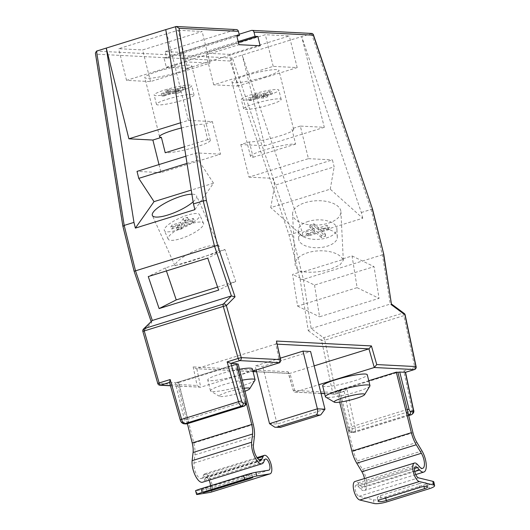 <?xml version="1.0" encoding="UTF-8"?>
<svg xmlns="http://www.w3.org/2000/svg" width="530" height="530" viewBox="0 0 530 530"><rect width="100%" height="100%" fill="white"/><g stroke="black" fill="none" stroke-linecap="round" stroke-linejoin="round"><path stroke-width="0.4" stroke-dasharray="2.65 1.99" d="M143.464 329.077A2.418 2.18 -135.3 0 0 143.06 331.435L151.746 322.671L134.103 271.241M302.007 272.201L301.855 271.526L292.567 274.407L297.602 306.121L357.101 287.664L352.066 255.95L342.771 258.832L342.837 259.534L302.007 272.201A24.188 12.183 177.2 0 1 295.077 264.212L292.593 214.127A24.188 12.183 177.2 0 0 328.262 223.223A24.188 12.183 177.2 0 0 340.909 211.728A24.188 12.183 177.2 0 0 305.247 202.632A24.188 12.183 177.2 0 0 292.593 214.127M342.837 259.534A24.188 12.183 177.2 0 0 307.725 252.717A24.188 12.183 177.2 0 0 295.077 264.212M342.771 258.832L343.314 260.316L339.882 264.993L330.534 269.18C319.948 272.188 310.394 272.97 301.855 271.526M178.272 72.246A24.188 3.173 -14 0 1 144.809 77.585A24.188 3.173 -14 0 1 158.284 71.225A24.188 3.173 -14 0 1 191.747 65.886A24.188 3.173 -14 0 1 178.272 72.246M181.393 127.968A24.188 3.173 -14 0 1 203.865 124.225L207.694 139.582A24.188 3.173 -14 0 1 210.311 140.337A24.188 3.173 -14 0 1 196.835 146.697A24.188 3.173 -14 0 1 165.227 152.753M166.427 270.936L165.393 267.895L174.688 265.013C174.078 265.987 178.762 264.954 188.726 261.913C199.24 258.6 208.197 255.4 215.597 252.32L215.796 253.029A24.188 6.433 -24 0 0 219.307 246.927A24.188 6.433 -24 0 0 203.811 247.397A24.188 6.433 -24 0 0 174.96 265.696L152.362 215.471M369.874 386.059A22.976 3.014 -14 0 1 357.174 391.67A22.976 3.014 -14 0 1 327.494 397.44A22.976 3.014 -14 0 1 325.678 397.076M244.244 388.258A15.721 2.06 166 0 0 226.893 392.299A15.721 2.06 166 0 0 219.453 396.308A15.721 2.06 166 0 0 220.692 396.559A15.721 2.06 166 0 0 244.993 391.253M254.956 380.169A22.976 3.014 -14 0 1 242.256 385.78A22.976 3.014 -14 0 1 212.576 391.557A22.976 3.014 -14 0 1 210.761 391.193A22.976 3.014 -14 0 1 210.47 390.855A22.976 3.014 -14 0 1 223.269 384.807A22.976 3.014 -14 0 1 242.223 380.169M239.514 369.277A22.976 3.014 166 0 0 220.56 373.922A22.976 3.014 166 0 0 207.753 379.964A22.976 3.014 166 0 0 239.54 374.895A22.976 3.014 166 0 0 252.346 368.847M322.671 385.853A22.976 3.014 166 0 0 354.457 380.779A22.976 3.014 166 0 0 367.264 374.736M249.332 141.901L253.161 157.258A24.188 3.173 -14 0 1 250.551 156.502A24.188 3.173 -14 0 1 264.026 150.136A24.188 3.173 -14 0 1 295.627 144.081L291.798 128.73A24.188 3.173 -14 0 1 293.66 129.446A24.188 3.173 -14 0 1 280.178 135.806A24.188 3.173 -14 0 1 249.332 141.901L240.819 144.544L264.801 145.77L242.177 55.04L301.835 230.987L303.259 236.698L362.752 218.241L330.25 189.157L270.75 207.614L274.666 185.321L272.923 178.345L332.416 159.888L334.158 166.864L274.666 185.321M265.45 76.711A24.188 3.173 -14 0 1 231.988 82.051A24.188 3.173 -14 0 1 245.463 75.691A24.188 3.173 -14 0 1 278.926 70.351A24.188 3.173 -14 0 1 265.45 76.711M240.819 144.544L248.941 177.113L308.433 158.655L300.318 126.087L324.3 127.313L301.676 36.577L312.11 33.456M295.627 144.081L253.161 157.258M324.3 127.313L264.801 145.77M362.752 218.241L361.327 212.523L301.676 36.577L232.405 58.068L96.506 51.112M134.295 271.221L123.119 226.376L95.771 54.139L230.053 61.016L288.996 234.869L300.179 279.714L308.268 330.687L311.183 328.593L390.226 304.074L391.697 304.313M300.179 279.714L303.359 279.35L382.408 254.831L383.468 253.877M314.529 285.087L319.563 316.794L379.056 298.337L374.021 266.63L314.529 285.087L292.567 274.407M288.996 234.869L301.835 230.987M361.327 212.523L372.292 209.025M185.878 156.224L196.517 152.925L198.26 159.908L187.017 163.392M170.408 385.635L200.718 387.192L196.776 368.615L275.825 344.089L279.767 362.666M256.566 371.676L289.91 373.385L314.171 365.859M280.29 358.167L255.142 365.965L262.741 366.356L310.593 351.509M169.679 382.375L175.271 382.66L184.553 419.886A2.418 0.947 -107.2 0 1 184.129 422.158L181.942 422.046A2.418 0.947 -107.2 0 1 180.419 419.873L169.421 382.183M170.448 385.767L200.718 387.192L252.883 371.007M236.685 363.752L235.34 364.388L244.621 401.608L187.673 419.276L178.391 382.05L235.34 364.388M178.391 382.05L175.271 382.66M324.585 393.532L335.305 394.082L344.235 391.312L338.551 391.021L339.677 390.312L397.911 372.305M321.021 393.353L294.594 392.12L293.501 391.253L288.161 372.603L289.254 373.478L289.91 373.385L295.25 392.034L318.868 384.707M178.146 30.25L202.129 31.482L142.63 49.939L118.654 48.714L178.146 30.25L186.037 61.891L210.019 63.123L150.52 81.58L126.537 80.355L186.037 61.891M229.808 54.404L205.826 53.172L265.325 34.715L289.307 35.947L229.808 54.404L237.698 86.045L213.716 84.813L273.208 66.356L297.191 67.588L237.698 86.045M180.75 52.351L182.373 58.863L185.169 59.009L187.494 68.317L166.307 67.231L163.989 57.922L166.784 58.068L165.161 51.556L180.75 52.351L239.136 34.238M165.161 51.556L235.704 29.667A2.418 2.2 92.9 0 1 236.406 29.581M256.149 369.993L255.142 365.965M279.76 427.498L277.124 424.053L262.741 366.356M297.191 67.588L289.307 35.947M273.208 66.356L265.325 34.715M213.716 84.813L205.826 53.172M126.537 80.355L118.654 48.714M150.52 81.58L142.63 49.939M210.019 63.123L202.129 31.482M193.119 201.831A24.188 6.433 -24 0 0 196.55 195.802A24.188 6.433 -24 0 0 191.906 194.185M194.874 209.641L213.53 183.181L191.25 190.091M213.53 183.181L198.26 159.908M159 164.565L161.007 172.614L220.5 154.157L212.378 121.582L188.395 120.356L180.564 122.781M188.395 120.356L165.777 29.62M220.5 154.157L196.517 152.925M161.007 172.614L137.025 171.382M165.393 267.895L148.261 276.567M217.578 287.081L235.744 281.45L224.892 249.438L215.597 252.32M224.892 249.438L207.753 258.11M235.744 281.45L218.605 290.122M174.96 265.696L215.796 253.029M212.378 121.582L203.865 124.225M207.694 139.582L184.38 146.81M303.259 236.698L270.75 207.614M330.25 189.157L334.158 166.864M308.433 158.655L332.416 159.888M248.941 177.113L272.923 178.345M297.602 306.121L319.563 316.794M357.101 287.664L379.056 298.337M352.066 255.95L374.021 266.63M300.318 126.087L291.798 128.73M276.872 342.069L275.825 344.089L277.322 344.169M151.567 320.895L151.315 322.008L151.746 322.671M405.417 372.332L403.767 370.914L412.188 410.591L355.239 428.26L346.819 388.583L335.775 392.008L324.777 340.174L403.82 315.655L414.818 367.489L403.767 370.914M95.771 54.139L95.387 53.099M230.053 61.016L232.405 58.068L292.056 234.015L303.359 279.35L311.183 328.593L323.525 337.756A2.418 0.947 -107.2 0 1 324.777 340.174A2.418 0.51 168 0 1 321.604 340.578A2.418 1.961 126.6 0 1 323.525 337.756L402.568 313.23A2.418 1.961 126.6 0 1 404.211 313.455M199.969 387.278L197.1 385.476L157.96 383.468L142.861 331.442M253.002 371.49L196.027 368.701L193.159 366.899L197.1 385.476M288.161 372.603L288.121 371.762L193.159 366.899M293.501 391.253L288.121 371.762M346.819 388.583L344.421 391.279L335.444 394.068A2.418 0.947 72.8 0 0 335.775 392.008A2.418 0.51 168 0 1 332.601 392.419L293.461 390.411M182.373 58.863L238.195 41.545M185.169 59.009L238.427 42.486M187.494 68.317L260.164 45.772M166.307 67.231L238.977 44.686M163.989 57.922L236.658 35.377M166.784 58.068L236.89 36.318M364.494 478.537A9.672 3.796 -107.2 0 1 363.189 486.818A9.672 3.796 -107.2 0 1 360.168 485.367L357.982 482.949A9.686 3.803 72.8 0 0 354.967 481.492M386.84 501.883L386.052 498.18A9.672 2.034 -12 0 1 373.372 499.797L359.015 496.305A5.817 2.279 -107.2 0 1 355.431 490.621A5.817 2.279 -107.2 0 1 356.114 485.188A5.817 2.279 -107.2 0 1 357.922 486.063L360.115 488.481A13.542 5.313 72.8 0 0 364.335 490.515A13.542 5.313 72.8 0 0 366.707 482.479A13.542 5.313 72.8 0 0 362.5 469.394L357.386 460.881A15.483 6.075 -107.2 0 1 353.483 451.196L338.398 390.709L397.897 372.252M418.687 483.771L380.434 495.636A5.803 1.219 168 0 0 377.267 497.451A5.803 1.219 168 0 0 385.456 496.862L423.708 484.996A5.803 1.219 168 0 0 426.875 483.181A5.803 1.219 168 0 0 418.687 483.771L419.468 487.474M386.052 498.18L428.551 484.996L429.333 488.7M433.832 481.969A9.672 2.034 -12 0 1 428.551 484.996M338.398 390.709L336.802 390.63L368.754 380.712M336.802 390.63L339.684 402.177M187.408 423.702L177.119 382.448L178.716 382.527L193.801 443.02A19.352 7.592 -107.2 0 1 194.907 454.932L193.96 463.134A9.672 3.796 72.8 0 0 196.14 473.628A9.672 3.796 72.8 0 0 201.38 478.53A9.672 3.796 72.8 0 0 202.599 477.292L203.619 475.046A9.686 3.803 -107.2 0 1 204.838 473.807A9.686 3.803 -107.2 0 1 211.708 483.261A9.686 3.803 -107.2 0 1 210.582 492.304M209.019 480.213A5.817 2.279 72.8 0 0 205.984 477.497A5.817 2.279 72.8 0 0 205.256 478.245L204.229 480.498A13.542 5.313 -107.2 0 1 202.526 482.227M197.412 494.45L196.345 490.734L209.31 488.64A5.817 2.279 72.8 0 0 209.436 488.607A5.817 2.279 72.8 0 0 210.483 485.785M248.431 475.052L210.185 486.918L202.334 488.885L243.899 475.788L251.743 473.82L248.431 475.052L249.345 478.245M196.345 490.734A9.672 0.49 -16 0 1 195.544 490.76M178.716 382.527L238.215 364.07M177.119 382.448L236.751 363.997M246.185 402.383L236.612 363.991M180.551 238.699A19.352 5.141 -24 0 0 203.513 223.335A19.352 5.141 -24 0 0 191.118 223.706A19.352 5.141 -24 0 0 168.156 239.07A19.352 5.141 -24 0 0 180.551 238.699M176.755 230.172A19.352 5.141 -24 0 0 199.717 214.816A19.352 5.141 -24 0 0 187.322 215.187A19.352 5.141 -24 0 0 164.36 230.55A19.352 5.141 -24 0 0 176.755 230.172M170.753 226.913L179.253 224.276L176.616 228.026L180.862 226.707L183.506 222.958L192.006 220.321L193.324 218.446L184.824 221.083L187.468 217.34L183.221 218.658L180.578 222.401L172.078 225.038L170.753 226.913L171.707 229.046L180.2 226.409L179.253 224.276M171.707 229.046L173.025 227.171L172.078 225.038M173.025 227.171L181.525 224.535L180.578 222.401M181.525 224.535L184.168 220.785L183.221 218.658M184.168 220.785L188.415 219.466L187.468 217.34M184.824 221.083L185.772 223.216L188.415 219.466M185.772 223.216L194.272 220.579L193.324 218.446M176.616 228.026L177.563 230.152L181.81 228.834L184.453 225.091L192.953 222.454L194.272 220.579M192.953 222.454L192.006 220.321M184.453 225.091L183.506 222.958M181.81 228.834L180.862 226.707M177.563 230.152L180.2 226.409M167.248 99.243A19.352 2.537 -14 0 1 194.013 94.976A19.352 2.537 -14 0 1 183.234 100.064A19.352 2.537 -14 0 1 156.463 104.337A19.352 2.537 -14 0 1 167.248 99.243M164.923 89.941A19.352 2.537 -14 0 1 191.694 85.668A19.352 2.537 -14 0 1 180.915 90.756A19.352 2.537 -14 0 1 154.144 95.029A19.352 2.537 -14 0 1 164.923 89.941M161.292 93.591L169.792 90.955L165.797 90.749L170.05 89.431L174.045 89.636L182.545 86.999L184.539 87.105L176.046 89.742L180.041 89.948L175.788 91.266L171.793 91.061L163.293 93.697L161.292 93.591L161.875 95.923L170.375 93.287L169.792 90.955M161.875 95.923L163.876 96.023L163.293 93.697M163.876 96.023L172.376 93.386L171.793 91.061M172.376 93.386L176.371 93.591L175.788 91.266M176.371 93.591L180.617 92.273L180.041 89.948M176.046 89.742L176.623 92.068L180.617 92.273M176.623 92.068L185.122 89.431L184.539 87.105M165.797 90.749L166.38 93.081L170.627 91.763L174.622 91.968L183.122 89.332L185.122 89.431M183.122 89.332L182.545 86.999M174.622 91.968L174.045 89.636M170.627 91.763L170.05 89.431M166.38 93.081L170.375 93.287M254.42 103.708A19.352 2.537 166 0 0 243.641 108.802A19.352 2.537 166 0 0 270.413 104.529A19.352 2.537 166 0 0 281.191 99.441A19.352 2.537 166 0 0 254.42 103.708M252.101 94.406A19.352 2.537 166 0 0 241.322 99.494A19.352 2.537 166 0 0 268.087 95.221A19.352 2.537 166 0 0 278.873 90.133A19.352 2.537 166 0 0 252.101 94.406M250.471 98.163L258.971 95.526L262.966 95.731L267.219 94.413L263.218 94.207L271.718 91.571L269.717 91.465L261.224 94.101L257.222 93.896L252.976 95.215L256.971 95.42L248.471 98.057L250.471 98.163L251.048 100.488L259.548 97.851L258.971 95.526M251.048 100.488L249.054 100.389L248.471 98.057M249.054 100.389L257.553 97.745L256.971 95.42M257.553 97.745L253.552 97.547L252.976 95.215M253.552 97.547L257.805 96.228L257.222 93.896M257.805 96.228L261.8 96.427L261.224 94.101M261.8 96.427L270.3 93.79L269.717 91.465M262.966 95.731L263.549 98.057L267.796 96.738L263.801 96.533L272.301 93.896L271.718 91.571M272.301 93.896L270.3 93.79M263.801 96.533L263.218 94.207M267.796 96.738L267.219 94.413M263.549 98.057L259.548 97.851M308.785 229.735A19.352 9.745 177.2 0 0 298.668 238.931A19.352 9.745 177.2 0 0 327.202 246.205A19.352 9.745 177.2 0 0 337.319 237.009A19.352 9.745 177.2 0 0 308.785 229.735M308.374 221.388A19.352 9.745 177.2 0 0 298.251 230.583A19.352 9.745 177.2 0 0 326.785 237.857A19.352 9.745 177.2 0 0 336.908 228.662A19.352 9.745 177.2 0 0 308.374 221.388M308.109 233.949L316.602 231.312L321.206 235.433L325.46 234.114L320.855 229.994L329.355 227.357L327.05 225.296L318.556 227.933L313.952 223.812L309.699 225.131L314.303 229.251L305.803 231.888L308.109 233.949L308.208 236.035L316.708 233.399L316.602 231.312M308.208 236.035L305.909 233.975L305.803 231.888M305.909 233.975L314.409 231.338L314.303 229.251M314.409 231.338L309.805 227.218L309.699 225.131M309.805 227.218L314.051 225.899L313.952 223.812M314.051 225.899L318.656 230.02L318.556 227.933M318.656 230.02L327.156 227.383L327.05 225.296M321.206 235.433L321.312 237.519L325.559 236.201L320.961 232.08L329.455 229.444L329.355 227.357M329.455 229.444L327.156 227.383M320.961 232.08L320.855 229.994M325.559 236.201L325.46 234.114M321.312 237.519L316.708 233.399M251.293 30.468L311.448 33.549L371.099 209.496L382.408 254.831L390.226 304.074L402.568 313.23A2.418 0.947 -107.2 0 1 403.82 315.655A2.418 0.51 -12 0 0 405.139 314.899M308.268 330.687L321.604 340.578L332.601 392.419A2.418 2.2 92.9 0 0 334.602 394.174A2.418 2.418 0 0 0 335.444 394.068A2.418 0.947 72.8 0 1 335.305 394.082A2.418 2.2 92.9 0 1 334.602 394.174L324.618 393.658M175.549 26.586L235.704 29.667M408.504 414.798L352.119 432.294L354.305 432.407L408.69 415.533M339.677 390.312L348.959 427.538L405.9 409.869L396.619 372.65M344.142 391.312L352.066 428.664A2.418 0.947 -107.2 0 1 351.602 430.738L349.409 430.625A2.418 0.947 -107.2 0 1 347.832 428.247L338.551 391.021M245.966 400.971L244.621 401.608A4.836 1.895 -107.2 0 1 244.052 406.126M187.11 423.795A4.836 1.895 72.8 0 0 187.673 419.276L184.553 419.886M348.959 427.538A4.836 1.895 72.8 0 0 352.119 432.294A2.418 2.2 -87.1 0 1 351.41 432.381C350.052 433.116 347.7 429.346 347.607 428.174L348.959 427.538M408.398 414.374A4.836 1.895 -107.2 0 1 405.9 409.869L407.192 409.524M351.602 430.738A2.418 2.2 -87.1 0 0 354.305 432.407A4.836 1.895 72.8 0 0 354.583 432.374A4.836 1.895 72.8 0 0 355.239 428.26A2.418 0.51 168 0 1 352.066 428.664M413.506 409.836A2.418 0.51 -12 0 1 412.188 410.591A4.836 1.895 -107.2 0 1 411.525 414.705M324.976 409.206L277.124 424.053L269.531 423.662M184.129 422.158A2.418 2.2 -87.1 0 0 186.129 423.914M181.942 422.046A2.418 2.2 -87.1 0 0 183.943 423.808M414.659 369.436A2.418 0.947 72.8 0 0 414.818 367.489A2.418 0.51 -12 0 0 416.136 366.733M157.761 383.475L157.96 383.468A2.418 2.2 92.9 0 0 159.961 385.231M349.409 430.625A2.418 2.2 -87.1 0 0 351.41 432.381L354.583 432.374L408.703 415.58M347.832 428.247L338.325 390.948M357.982 482.949L417.481 464.492M359.015 496.305L418.508 477.848M357.386 460.881L416.885 442.424M353.483 451.196L412.976 432.738M362.5 469.394L421.999 450.937M360.115 488.481L414.785 471.521M357.922 486.063L414.606 468.48M360.168 485.367L419.667 466.91M373.372 499.797L374.154 503.5M380.434 495.636L381.222 499.339M385.456 496.862L385.688 497.955M423.708 484.996L424.026 486.507M205.256 478.245L264.748 459.788M204.229 480.498L263.728 462.041M209.31 488.64L268.803 470.176M203.619 475.046L257.587 458.304M202.599 477.292L259.17 459.742M193.96 463.134L253.459 444.677M194.907 454.932L254.4 436.475M193.801 443.02L253.294 424.563M210.185 486.918L211.073 490.011M205.647 487.653L206.713 491.363M243.899 475.788L244.959 479.498M159.543 136.68L144.809 77.585M219.453 396.308L210.761 391.193M250.551 156.502L231.988 82.051M293.66 129.446L278.926 70.351M210.47 390.855L207.753 379.964M219.307 246.927L196.55 195.802M210.311 140.337L191.747 65.886M343.314 260.316L340.909 211.728M151.315 322.008L151.096 321.372M289.254 373.478L256.599 371.802M253.035 371.623L196.027 368.701M294.594 392.12L321.054 393.479M364.335 490.515L415.752 474.562M356.114 485.188L415.606 466.731M363.189 486.818L422.682 468.361M377.267 497.451L378.056 501.155M426.875 483.181L427.657 486.878M205.984 477.497L265.484 459.04M209.436 488.607L268.929 470.15M204.838 473.807L257.05 457.609M201.38 478.53L260.873 460.073M202.334 488.885L203.401 492.595M251.743 473.82L252.81 477.537M203.513 223.335L199.717 214.816M168.156 239.07L164.36 230.55M194.013 94.976L191.694 85.668M156.463 104.337L154.144 95.029M243.641 108.802L241.322 99.494M281.191 99.441L278.873 90.133M298.668 238.931L298.251 230.583M337.319 237.009L336.908 228.662"/><path stroke-width="0.79" d="M227.138 361.871L238.182 358.439L223.282 306.406L144.239 330.932A2.418 0.947 -107.2 0 1 144.186 330.727A2.418 0.947 -107.2 0 1 144.299 328.573A2.418 2.18 -135.3 0 0 143.464 329.077L143.464 329.077A2.418 2.418 0 0 0 142.861 331.442L144.239 330.932L159.139 382.965L170.19 379.533L181.598 419.369L238.54 401.7L227.138 361.871L230.775 363.388L236.685 363.752L245.966 400.971L236.466 363.673M235.035 296.833L226.356 305.598A2.418 2.18 -135.3 0 0 223.342 304.054L231.378 295.939L214.531 246.231L217.591 245.377L235.035 296.833L231.378 295.939L152.335 320.458L143.464 329.077M181.393 127.968A24.188 3.173 -14 0 0 173.019 130.32A24.188 3.173 -14 0 0 159.543 136.68A24.188 3.173 -14 0 0 161.398 137.396L165.227 152.753L184.38 146.81M191.906 194.185A24.188 6.433 -24 0 0 181.061 196.272A24.188 6.433 -24 0 0 152.362 215.471A24.188 6.433 -24 0 0 167.851 215.008A24.188 6.433 -24 0 0 193.119 201.831M363.229 393.876A15.721 2.06 166 0 0 344.871 397.248A15.721 2.06 166 0 0 334.364 402.197A15.721 2.06 166 0 0 335.609 402.442A15.721 2.06 166 0 0 352 399.62A15.721 2.06 166 0 0 364.607 394.658A15.721 2.06 166 0 0 363.229 393.876M334.364 402.197L325.678 397.076A22.976 3.014 -14 0 1 325.387 396.738A22.976 3.014 -14 0 1 338.186 390.696A22.976 3.014 -14 0 1 367.866 384.919A22.976 3.014 -14 0 1 369.973 385.621A22.976 3.014 -14 0 1 369.874 386.059L364.607 394.658M244.993 391.253A15.721 2.06 166 0 0 249.69 388.768A15.721 2.06 166 0 0 248.318 387.986A15.721 2.06 166 0 0 244.244 388.258M242.223 380.169A22.976 3.014 -14 0 1 252.949 379.029A22.976 3.014 -14 0 1 255.062 379.738A22.976 3.014 -14 0 1 254.956 380.169L249.69 388.768M255.062 379.738L252.346 368.847A22.976 3.014 166 0 0 239.514 369.277M369.973 385.621L367.264 374.736A22.976 3.014 166 0 0 335.47 379.805A22.976 3.014 166 0 0 322.671 385.853L325.387 396.738M134.295 271.221L214.531 246.231L203.222 200.897L193.45 203.931L165.777 29.62L176.298 26.5L236.406 29.581A2.418 2.2 92.9 0 1 238.407 31.336L239.454 35.523L236.658 35.377L238.977 44.686L260.164 45.772L257.838 36.464L255.043 36.318L253.996 32.131A2.418 2.2 -87.1 0 0 251.293 30.468L239.136 34.238M251.995 30.376L312.11 33.456L313.263 34.331L313.343 35.172L253.996 32.131M187.017 163.392L138.761 178.365L137.025 171.382L185.878 156.224M123.119 226.376L124.179 225.416L133.957 222.388L135.382 228.099L154.038 201.638L138.761 178.365M193.45 203.931L194.874 209.641L135.382 228.099M314.171 365.859L368.953 348.859L277.322 344.169M256.149 369.993L269.531 423.662L274.898 427.246L280.536 427.286L320.769 414.858L324.976 409.206L310.593 351.509L302.994 351.118L280.29 358.167M252.883 371.007L279.767 362.666L239.712 360.619L230.775 363.388M397.911 372.305L399.746 372.04L409.027 409.266A2.418 0.947 72.8 0 0 410.604 411.638L412.797 411.75A2.418 0.947 72.8 0 0 413.261 409.683L405.337 372.325L399.746 372.04M318.868 384.707L374.293 367.509L368.953 348.859L371.417 345.924L376.757 364.567L374.293 367.509L414.347 369.562A2.418 0.947 72.8 0 0 414.486 369.542A2.418 0.947 72.8 0 0 414.659 369.436M151.096 321.372L134.103 271.241L122.867 226.204L95.387 53.099L96.506 51.112L106.278 48.078L133.957 222.388M165.777 29.62L106.278 48.078L128.903 138.814L180.564 122.781M148.261 276.567L159.113 308.579L218.605 290.122L207.753 258.11L148.261 276.567M269.531 423.662L317.384 408.815L302.994 351.118M280.536 427.286L274.898 427.246M324.976 409.206L317.384 408.815C317.94 411.717 317.576 413.738 316.291 414.891L276.938 427.1M191.25 190.091L154.038 201.638M161.398 137.396L152.885 140.039L159 164.565M152.885 140.039L128.903 138.814M166.427 270.936L176.245 299.907L159.113 308.579M176.245 299.907L217.578 287.081M96.506 51.112L124.179 225.416L135.488 270.757L152.335 320.458L144.299 328.573L223.342 304.054A2.418 0.947 -107.2 0 0 223.229 306.201A2.418 0.947 -107.2 0 0 223.282 306.406L226.356 305.598L241.256 357.631L280.39 359.638L280.814 360.645L279.767 362.666M175.549 26.586L203.222 200.897L206.409 200.532L217.591 245.377M280.39 359.638L276.455 341.062L280.814 360.645M176.298 26.5L179.06 28.295L206.409 200.532M376.757 364.567L415.898 366.575L404.9 314.74A2.418 0.51 -12 0 1 405.139 314.899A2.418 2.418 0 0 0 404.211 313.455L404.211 313.455A2.418 1.961 126.6 0 1 404.9 314.74L391.564 304.849L383.72 254.055L372.484 209.006L313.343 35.172M169.6 382.368L170.19 379.533M383.713 254.049L372.292 209.025M238.195 41.545L255.043 36.318M238.427 42.486L257.838 36.464M236.89 36.318L239.454 35.523M414.46 463.034L354.967 481.492A9.686 3.803 72.8 0 0 353.835 490.542A9.686 3.803 72.8 0 0 359.797 500.009L374.154 503.5A9.672 2.034 168 0 0 386.84 501.883L429.333 488.7A9.672 2.034 168 0 0 434.613 485.672A9.672 2.034 168 0 0 433.653 485.043L432.864 481.339L418.508 477.848A5.817 2.279 -107.2 0 1 414.93 472.164A5.817 2.279 -107.2 0 1 415.606 466.731A5.817 2.279 -107.2 0 1 417.421 467.606L419.608 470.024A13.542 5.313 72.8 0 0 423.828 472.058A13.542 5.313 72.8 0 0 426.2 464.022A13.542 5.313 72.8 0 0 421.999 450.937L416.885 442.424A15.483 6.075 -107.2 0 1 412.976 432.738L397.897 372.252L396.301 372.166L411.379 432.659A19.352 7.592 72.8 0 0 416.262 444.763L421.37 453.276A9.672 3.796 -107.2 0 1 424.378 462.617A9.672 3.796 -107.2 0 1 422.682 468.361A9.672 3.796 -107.2 0 1 419.667 466.91L417.481 464.492A9.686 3.803 72.8 0 0 414.46 463.034A9.686 3.803 72.8 0 0 413.327 472.078A9.686 3.803 72.8 0 0 419.296 481.545L433.653 485.043M432.864 481.339A9.672 2.034 -12 0 1 433.832 481.969L434.613 485.672M419.468 487.474L381.222 499.339A5.803 1.219 168 0 0 378.056 501.155A5.803 1.219 168 0 0 386.244 500.558L424.49 488.693A5.803 1.219 168 0 0 427.657 486.878A5.803 1.219 168 0 0 419.468 487.474M339.684 402.177L351.887 451.116A19.352 7.592 72.8 0 0 356.763 463.22L361.877 471.733A9.672 3.796 -107.2 0 1 364.494 478.537M368.754 380.712L396.301 372.166M236.751 363.997L238.215 364.07L253.294 424.563A19.352 7.592 -107.2 0 1 254.4 436.475L253.459 444.677A9.672 3.796 72.8 0 0 255.639 455.171A9.672 3.796 72.8 0 0 260.873 460.073A9.672 3.796 72.8 0 0 262.092 458.834L263.118 456.588A9.686 3.803 -107.2 0 1 264.337 455.35A9.686 3.803 -107.2 0 1 271.208 464.803A9.686 3.803 -107.2 0 1 270.075 473.846L210.582 492.304A9.686 3.803 -107.2 0 1 210.377 492.35L197.412 494.45A9.672 0.49 164 0 1 196.61 494.477A9.672 0.49 164 0 1 202.135 492.423L244.628 479.239L243.568 475.523A9.672 0.49 -16 0 1 255.844 472.276L268.803 470.176A5.817 2.279 72.8 0 0 268.929 470.15A5.817 2.279 72.8 0 0 269.604 464.717A5.817 2.279 72.8 0 0 265.484 459.04A5.817 2.279 72.8 0 0 264.748 459.788L263.728 462.041A13.542 5.313 -107.2 0 1 262.019 463.77A13.542 5.313 -107.2 0 1 254.691 456.906A13.542 5.313 -107.2 0 1 251.637 442.212L252.585 434.01A15.483 6.075 72.8 0 0 251.697 424.484L246.185 402.383M270.075 473.846A9.686 3.803 -107.2 0 1 269.869 473.893L256.911 475.993A9.672 0.49 164 0 0 244.628 479.239M210.483 485.785A5.817 2.279 72.8 0 0 210.112 483.175A5.817 2.279 72.8 0 0 209.019 480.213M262.019 463.77L202.526 482.227A13.542 5.313 -107.2 0 1 195.192 475.364A13.542 5.313 -107.2 0 1 192.138 460.669L193.086 452.468A15.483 6.075 72.8 0 0 192.198 442.941L187.408 423.702M196.61 494.477L195.544 490.76A9.672 0.49 -16 0 1 201.069 488.706L243.568 475.523M249.498 478.769L211.251 490.634L203.401 492.595L244.959 479.498L252.81 477.537L249.498 478.769L249.345 478.245M253.002 371.49L256.566 371.676M169.481 382.402L160.663 385.138L170.408 385.635M321.021 393.353L324.585 393.532M405.417 372.332L414.347 369.562A2.418 2.2 92.9 0 0 415.898 366.575A2.418 0.51 -12 0 1 416.136 366.733L405.139 314.899M238.407 31.336L179.06 28.295M276.455 341.062L371.417 345.924M391.564 304.849L383.468 253.877M408.69 415.533L411.253 414.738L408.504 414.798M187.11 423.795L186.129 423.914A2.418 2.2 -87.1 0 0 186.838 423.828L243.78 406.159L241.594 406.046L184.645 423.715L186.838 423.828A4.836 1.895 72.8 0 0 187.11 423.795L244.052 406.126A4.836 1.895 -107.2 0 1 243.78 406.159A2.418 2.2 -87.1 0 0 245.324 403.178A2.418 0.947 72.8 0 0 245.748 400.899M230.875 363.388L241.614 400.885A2.418 0.947 72.8 0 0 243.137 403.065L245.324 403.178M243.137 403.065A2.418 2.2 -87.1 0 1 241.594 406.046A4.836 1.895 -107.2 0 1 238.54 401.7L241.614 400.885M181.598 419.369A4.836 1.895 72.8 0 0 184.645 423.715A2.418 2.2 -87.1 0 1 183.943 423.808C182.055 423.364 180.816 422.059 180.213 419.879L181.598 419.369M410.604 411.638A2.418 2.2 92.9 0 1 409.061 414.626A4.836 1.895 -107.2 0 1 408.398 414.374M408.703 415.58L411.525 414.705A4.836 1.895 -107.2 0 1 411.253 414.738A2.418 2.2 92.9 0 0 412.797 411.75M319.888 415.076L316.291 414.891M238.182 358.439A2.418 0.947 72.8 0 0 239.712 360.619A2.418 2.2 92.9 0 0 241.256 357.631L238.182 358.439M409.027 409.266L407.192 409.524M413.261 409.683A2.418 0.51 -12 0 1 413.506 409.836C414.367 411.585 413.705 413.201 411.525 414.705M157.761 383.475A2.418 2.418 0 0 0 159.961 385.231A2.418 2.2 92.9 0 0 160.663 385.138A2.418 0.947 -107.2 0 1 159.139 382.965L157.761 383.475L142.861 331.442M414.785 471.521L419.608 470.024M414.606 468.48L417.421 467.606M359.797 500.009L419.296 481.545M361.877 471.733L421.37 453.276M356.763 463.22L416.262 444.763M351.887 451.116L411.379 432.659M385.688 497.955L386.244 500.558M424.026 486.507L424.49 488.693M210.377 492.35L269.869 473.893M193.086 452.468L252.585 434.01M192.198 442.941L251.697 424.484M192.138 460.669L251.637 442.212M201.069 488.706L202.135 492.423M257.587 458.304L263.118 456.588M259.17 459.742L262.092 458.834M255.844 472.276L256.911 475.993M211.073 490.011L211.251 490.634M280.204 427.438L320.769 414.858M245.966 400.971C246.768 403.416 246.132 405.132 244.052 406.126M186.129 423.914L183.943 423.808M405.543 372.318L413.506 409.836M372.484 209.006L313.263 34.331M169.421 382.183L180.213 419.879M405.503 372.332L414.486 369.542A2.418 2.418 0 0 0 416.136 366.733M404.211 313.455L391.67 304.154M159.961 385.231L170.448 385.767M256.599 371.802L253.035 371.623M321.054 393.479L324.618 393.658M415.752 474.562L423.828 472.058M257.05 457.609L264.337 455.35"/></g></svg>
